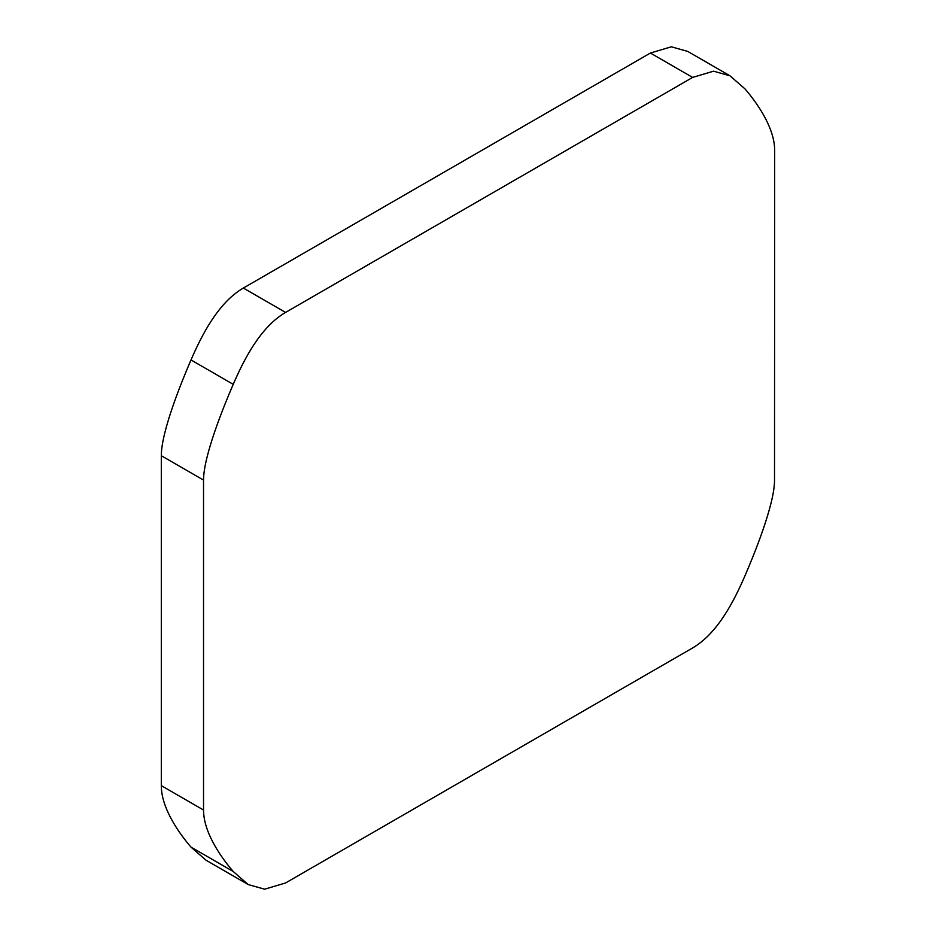 <?xml version="1.0" encoding="UTF-8"?>
<svg xmlns="http://www.w3.org/2000/svg" width="936" height="936" viewBox="0 0 936 936"><rect width="100%" height="100%" fill="white"/><g stroke="black" fill="none" stroke-linecap="round" stroke-linejoin="round"><path stroke-width="1.4" d="M729.975 75.804L687.749 51.422L671.323 46.8L650.403 53.036L243.348 288.054C217.971 302.702 201.322 336.106 191.002 359.95C182.064 380.601 161.308 431.239 161.308 455.715L161.308 785.643C161.308 810.12 182.064 836.796 191.002 847.115L206.002 860.196L248.227 884.578L264.654 889.2L285.574 882.964L692.476 648.04C717.842 633.391 734.503 599.988 744.822 576.131C753.749 555.504 774.517 504.843 774.517 480.367L774.669 150.357C774.669 125.88 753.901 99.216 744.974 88.873L729.975 75.804L713.548 71.183L692.628 77.419L285.574 312.425C260.208 327.073 243.547 360.489 233.228 384.333C224.301 404.972 203.533 455.621 203.533 480.098L203.533 810.026C203.533 834.502 224.301 861.178 233.228 871.498L248.227 884.578M161.308 785.643L203.533 810.026M161.308 455.715L203.533 480.098M191.002 359.95L233.228 384.333M243.348 288.054L285.574 312.425M650.403 53.036L692.628 77.419M191.002 847.115L233.228 871.498"/></g></svg>
